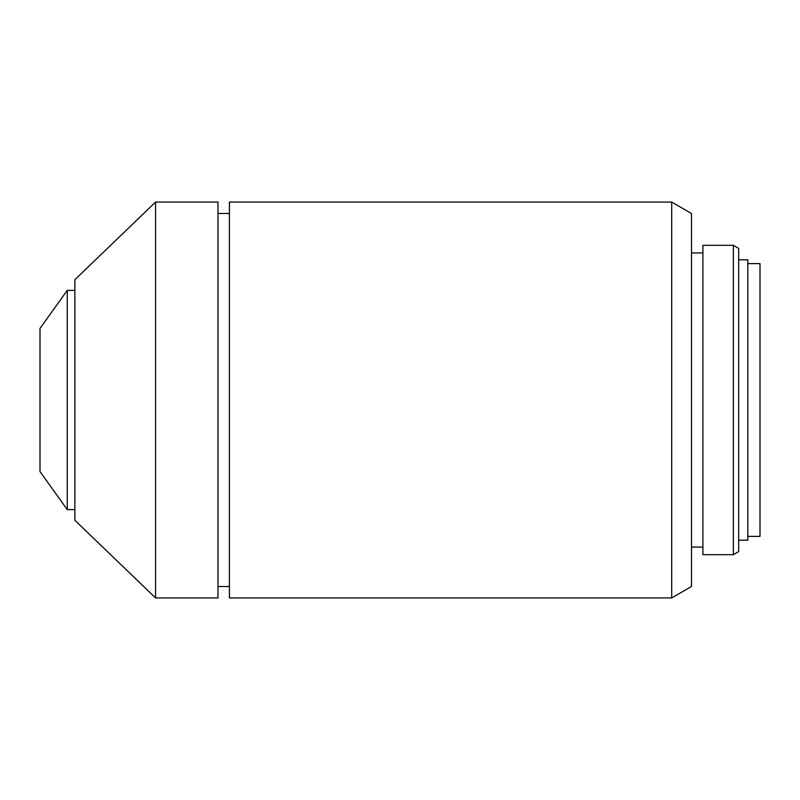 <?xml version="1.0" encoding="UTF-8"?>
<svg xmlns="http://www.w3.org/2000/svg" width="800" height="800" viewBox="0 0 800 800"><rect width="100%" height="100%" fill="white"/><g stroke="black" fill="none" stroke-linecap="round" stroke-linejoin="round"><path stroke-width="1.2" d="M747.82 263.61L760 263.61L760 536.39L747.82 536.39M738.68 259.81L747.82 259.81L747.82 540.19L738.68 540.19M738.68 248.39L738.68 551.61L733.36 554.69L733.36 245.31L738.68 248.39M733.36 245.31L702.91 245.31L702.91 554.69L733.36 554.69M691.49 213.49L691.49 586.51L671.71 597.93L671.71 202.07L691.49 213.49M671.71 202.07L229.4 202.07L229.4 597.93L671.71 597.93M155.56 202.07L155.56 597.93L217.98 597.93L217.98 202.07L155.56 202.07L74.87 279.72L74.87 520.28L155.56 597.93M67.25 509.62L40 471.56L40 328.44L67.25 290.38L67.25 509.62L74.87 509.62M691.49 252.92L702.91 252.92M217.98 213.49L229.4 213.49M67.25 290.38L74.87 290.38M217.98 586.51L229.4 586.51M691.49 547.08L702.91 547.08"/></g></svg>
